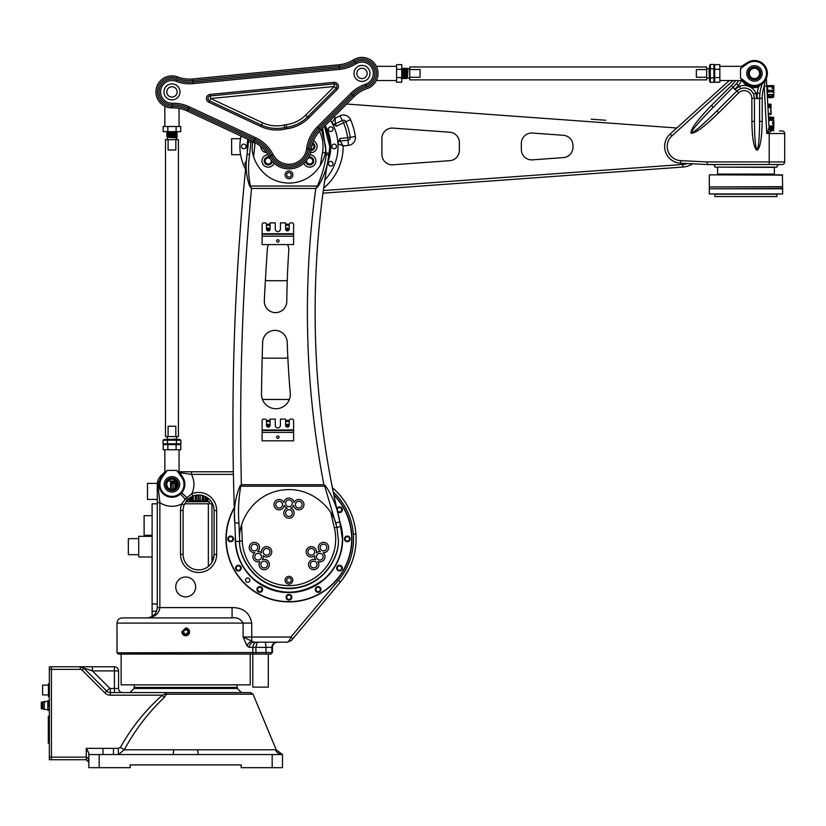 <?xml version="1.0" encoding="UTF-8"?>
<svg xmlns="http://www.w3.org/2000/svg" width="826" height="826" viewBox="0 0 826 826"><rect width="100%" height="100%" fill="white"/><g stroke="black" fill="none" stroke-linecap="round" stroke-linejoin="round"><path stroke-width="1.24" d="M185.685 692.591L250.66 692.591L253.045 694.181L166.542 694.181L166.129 692.591L241.45 692.591L237.32 688.461L134.039 688.461L129.909 692.591M237.32 688.461L237.32 687.428L134.039 687.428L134.039 688.461M88.857 754.551L172.748 754.551A7.744 1.022 90 0 0 173.687 749.791L275.419 749.791A7.744 7.682 90 0 0 282.502 754.551L282.502 767.674L241.192 767.674L241.192 764.886L130.167 764.886L130.167 767.674L88.857 767.674L88.857 753.395L86.276 748.356L113.472 748.356L113.472 754.551M172.748 754.551L282.502 754.551L276.235 749.843L253.045 694.181M49.353 757.143L51.418 757.143L51.418 759.724L51.418 669.349L51.418 757.143L86.276 757.143C87.835 757.463 88.692 759.187 88.857 762.305L86.276 759.724L49.353 759.724L49.353 666.768L51.418 666.768L51.418 669.349L51.418 666.768L92.378 666.768L92.378 670.898L109.631 688.151A1.032 1.032 0 0 0 110.364 688.461L114.422 688.461L114.422 670.898L92.378 670.898L84.066 668.131A4.13 3.738 -90 0 0 81.299 666.768L80.267 666.768A5.162 5.162 0 0 1 83.922 668.286L106.709 691.073A5.162 5.162 0 0 0 110.364 692.591L166.129 692.591L166.542 694.181L164.157 697.557C148.195 712.776 134.906 730.194 124.292 749.791L118.324 754.551L118.324 748.356L120.42 747.406L124.292 749.791L173.687 749.791M92.378 666.768L114.422 666.768A4.13 4.13 0 0 1 118.552 670.898L118.552 688.461L114.422 688.461L114.422 692.591M166.542 694.181A6.195 2.375 -176.5 0 1 164.921 694.181L162.361 695.172L164.921 694.181L166.129 692.591M83.922 668.286A5.162 5.162 0 0 0 80.267 666.768A5.162 5.162 0 0 1 83.922 668.286A5.162 5.162 0 0 0 80.267 666.768A5.162 5.162 0 0 1 83.922 668.286L80.267 666.768A5.162 5.162 0 0 1 83.922 668.286L82.094 670.103A2.581 2.581 0 0 0 80.267 669.349L49.353 669.349M198.622 754.551A7.744 1.022 90 0 1 197.672 749.791M87.288 749.946L88.857 753.395M102.982 748.356L102.982 754.551M120.42 747.406C131.52 727.53 145.5 710.123 162.361 695.172L164.157 697.557M122.682 692.591A4.13 4.13 0 0 1 118.552 688.461A4.13 4.13 0 0 0 122.682 692.591A4.13 4.13 0 0 1 118.552 688.461M186.026 629.618L185.344 629.618M187.161 630.135L184.208 630.135M121.143 654.068L250.237 654.068L250.237 684.847L121.133 684.847L121.133 654.068L118.562 654.068L117.013 652.519L117.003 623.083C117.313 619.944 119.027 618.22 122.165 617.92L232.085 617.92C237.031 617.208 240.696 618.922 243.092 623.083L117.003 623.083M42.126 708.801L42.126 702.193L41.3 702.193L41.3 708.801L42.126 708.801M44.191 709.111L42.9 709.111L42.9 701.883L44.191 701.883M44.191 709.317L44.511 701.367L44.191 709.317L47.805 709.627M49.353 710.401L49.353 700.593M48.249 710.401L47.805 707.954L47.805 710.401L48.92 710.401M48.92 705.497L48.249 705.497L47.805 707.954L47.805 700.593L48.92 700.593M48.249 705.497L48.249 700.593M48.424 685.105L42.591 685.105L42.591 694.914L48.424 694.914M49.353 696.772L48.424 696.772L49.353 696.256M49.353 683.763L48.424 683.763L48.424 696.256M48.424 683.763L49.353 683.247M49.353 743.193L48.321 743.193L48.321 716.338L49.353 716.338M175.742 586.935A9.943 9.943 0 0 0 185.685 596.878A9.943 9.943 0 0 0 195.628 586.935A9.943 9.943 0 0 0 185.685 576.992A9.943 9.943 0 0 0 175.742 586.935M185.685 635.731L189.557 631.859L185.685 627.987L181.813 631.859L185.685 635.731M181.813 631.859A3.872 3.872 0 0 0 185.685 635.731A3.872 3.872 0 0 0 189.557 631.859A3.872 3.872 0 0 0 185.685 627.987M184.817 629.763L183.413 631.859A2.272 2.272 0 0 0 185.685 634.131A2.272 2.272 0 0 0 187.956 631.859A2.272 2.272 0 0 0 185.685 629.588A2.272 2.272 0 0 0 183.413 631.859C184.921 634.791 186.439 634.791 187.956 631.859M250.237 654.068L251.331 654.068A1.549 1.518 -90 0 0 252.849 652.519L272.435 652.519L272.435 647.357L271.899 647.357L271.899 652.519A1.549 1.538 90 0 1 270.36 654.068L117.973 653.944M337.307 509.735A2.199 2.199 0 0 0 339.496 511.924A2.199 2.199 0 0 0 341.696 509.735A2.199 2.199 0 0 0 339.496 507.536A2.199 2.199 0 0 0 337.307 509.735M345.123 538.913A2.199 2.199 0 0 0 347.312 541.102A2.199 2.199 0 0 0 349.512 538.913A2.199 2.199 0 0 0 347.312 536.714A2.199 2.199 0 0 0 345.123 538.913M337.307 568.082A2.199 2.199 0 0 0 339.496 570.281A2.199 2.199 0 0 0 341.696 568.082A2.199 2.199 0 0 0 339.496 565.893A2.199 2.199 0 0 0 337.307 568.082M315.945 589.444A2.199 2.199 0 0 0 318.134 591.643A2.199 2.199 0 0 0 320.333 589.444A2.199 2.199 0 0 0 318.134 587.255A2.199 2.199 0 0 0 315.945 589.444M286.767 597.26A2.199 2.199 0 0 0 288.966 599.459A2.199 2.199 0 0 0 291.155 597.26A2.199 2.199 0 0 0 288.966 595.071A2.199 2.199 0 0 0 286.767 597.26M257.588 589.444A2.199 2.199 0 0 0 259.787 591.643A2.199 2.199 0 0 0 261.976 589.444A2.199 2.199 0 0 0 259.787 587.255A2.199 2.199 0 0 0 257.588 589.444M236.236 568.082A2.199 2.199 0 0 0 238.425 570.281A2.199 2.199 0 0 0 240.624 568.082A2.199 2.199 0 0 0 238.425 565.893A2.199 2.199 0 0 0 236.236 568.082M228.42 538.913A2.199 2.199 0 0 0 230.609 541.102A2.199 2.199 0 0 0 232.808 538.913A2.199 2.199 0 0 0 230.609 536.714A2.199 2.199 0 0 0 228.42 538.913M225.963 538.913A63.003 63.003 0 0 0 288.966 601.906A63.003 63.003 0 0 0 333.766 494.619A63.003 63.003 0 0 1 288.966 601.906A63.003 63.003 0 0 1 234.264 507.649A63.003 63.003 0 0 0 225.963 538.913M270.36 654.068L255.368 654.068M179.996 493.318L185.21 499.141L191.787 493.762L192.757 496.158L186.831 500.432A15.487 15.487 0 0 1 188.307 498.925L181.07 492.224M162.836 474.63L157.9 484.346L159.862 502.662L159.862 607.595C159.046 613.821 154.741 617.259 146.956 617.92C153.182 617.259 156.63 613.821 157.281 607.595L157.281 484.686L163.434 473.69A12.906 12.906 0 0 0 157.281 484.686L157.9 484.748M233.355 471.78L179.273 471.78L191.498 471.78L191.498 474.361L179.882 472.73M332.372 487.701A67.133 67.133 0 0 1 340.384 582.062L291.485 640.346A2.581 1.394 -140 0 1 289.503 640.346L290.897 637.022L292.879 638.684M186.944 629.97L185.241 629.629M166.8 484.346A5.162 5.162 0 0 0 171.963 489.519A5.162 5.162 0 0 0 177.125 484.346A5.162 5.162 0 0 1 171.963 489.519A5.162 5.162 0 0 1 166.8 484.346A5.162 5.162 0 0 1 171.963 479.183A5.162 5.162 0 0 1 177.125 484.346A5.162 5.162 0 0 0 171.963 479.183A5.162 5.162 0 0 0 166.8 484.346M157.281 503.798L152.118 503.798L152.118 611.209L156.63 611.209L152.118 611.209L152.118 615.339A2.581 2.581 0 0 1 151.685 616.774A2.581 2.581 0 0 0 152.118 615.339L153.781 615.339M297.98 632.602L340.384 582.062L338.412 580.399A64.552 64.552 0 0 0 333.219 491.914M287.613 642.184A5.162 5.162 0 0 1 287.531 642.184L254.057 642.184A5.162 4.78 -90 0 0 249.276 647.357L247.098 645.973L243.092 637.022L243.092 623.083L251.724 623.083L251.724 637.022L290.897 637.022L338.412 580.399M233.407 474.361L191.498 474.361A21.951 21.951 0 0 1 191.787 493.762A18.069 18.069 0 0 1 216.67 510.509L214.089 510.509A15.487 15.487 0 0 0 192.757 496.158A15.487 15.487 0 0 1 214.089 510.509L214.089 554.401L212.664 560.875M184.136 504.934A15.487 15.487 0 0 0 183.104 510.509L183.104 554.401A15.487 15.487 0 0 0 198.591 569.899A15.487 15.487 0 0 0 214.089 554.401L216.67 554.401A18.069 18.069 0 0 1 198.591 572.48A18.069 18.069 0 0 1 180.522 554.401L180.522 510.509A18.069 18.069 0 0 1 181.73 504.005L185.21 499.141L186.831 500.432L184.136 504.934L181.73 504.005A21.951 21.951 0 0 1 159.862 502.662L157.281 502.662M157.281 607.595L232.085 607.595L232.085 617.92M277.03 642.184A5.162 5.132 90 0 0 271.899 647.357L252.849 647.357L252.849 652.519L117.044 652.819M291.423 640.408A5.162 5.162 0 0 0 291.485 640.346L287.531 642.184L289.503 640.346M254.057 642.184L243.092 637.022L251.724 637.022L251.724 641.492A5.162 4.099 -40.9 0 0 247.098 645.973M256.091 654.068L255.812 647.357L257.33 642.184C254.718 642.38 253.221 644.104 252.849 647.357L249.276 647.357M268.305 687.118L252.818 687.118L268.305 687.118L268.305 654.068M157.343 483.396L147.472 483.396L147.472 499.41L157.281 499.41M138.696 538.655L128.36 538.655L128.36 554.659L138.696 554.659M176.083 487.464L176.083 483.654L176.991 481.331M171.261 489.467L171.261 483.654L172.933 481.073L175.979 481.073L176 487.557M209.443 503.798L209.443 501.733L185.829 501.733M167.967 481.073L173.088 481.073L171.261 483.654M173.367 489.322L173.006 483.654L174.575 481.073L172.933 481.073M170.579 489.333L170.579 481.073M186.046 501.733L186.913 500.329M190.847 501.733L191.859 500.959L191.859 496.56M195.359 501.723L196.381 500.959L196.381 495.177M200.109 501.031L200.171 495.094M174.988 488.538L174.73 481.073L176 481.331M176.496 481.888L176.083 483.654L176.423 481.764M173.46 481.837L173.099 482.797M208.358 566.429L208.358 503.798L184.632 503.798M208.358 503.798L211.972 503.798L211.972 562.207M212.55 503.798L211.972 503.798M152.118 536.332L138.696 536.332L138.696 556.982L152.118 556.982M152.118 603.971L157.281 603.971M152.118 515.672L144.116 515.672L144.116 535.3L152.118 535.3M339.62 521.887A53.442 53.442 0 0 1 253.892 579.243A53.442 53.442 0 0 1 235.575 541.329L234.801 522.837A2581.962 2581.962 0 0 1 247.057 154.545L248.74 139.656A40.794 40.794 0 0 0 248.409 141.989L250.98 141.865L249.628 154.41C247.996 165.076 248.254 175.618 250.412 186.046L317.36 186.046C321.861 175.979 324.835 165.427 326.291 154.41L328.831 155.257A903.685 903.685 0 0 0 339.796 521.722L342.408 538.913C342.078 555 335.955 568.443 324.029 579.243C300.685 596.444 277.309 596.444 253.892 579.243C242.627 569.093 236.525 556.456 235.575 541.329L239.695 541.536C238.456 556.166 254.553 588.938 290.174 588.608C325.785 587.183 340.24 553.657 338.278 539.11L336.967 527.597L324.732 486.204L240.789 486.204C238.611 498.388 237.991 510.685 238.931 523.075L234.801 522.837C233.417 509.859 235.183 497.52 240.087 485.822L240.789 486.204L241.378 484.717L240.087 485.822M339.692 521.268A53.7 53.7 0 0 1 288.966 592.614A53.7 53.7 0 0 1 235.338 536.022M318.134 592.283A2.839 2.839 0 0 1 315.295 589.444A2.839 2.839 0 0 1 318.134 586.605A2.839 2.839 0 0 1 320.984 589.444A2.839 2.839 0 0 1 318.134 592.283M347.312 541.753A2.839 2.839 0 0 1 344.473 538.913A2.839 2.839 0 0 1 347.312 536.074A2.839 2.839 0 0 1 350.152 538.913A2.839 2.839 0 0 1 347.312 541.753M230.609 541.753A2.839 2.839 0 0 1 227.769 538.913A2.839 2.839 0 0 1 230.609 536.074A2.839 2.839 0 0 1 233.448 538.913A2.839 2.839 0 0 1 230.609 541.753M259.787 592.283A2.839 2.839 0 0 1 256.948 589.444A2.839 2.839 0 0 1 259.787 586.605A2.839 2.839 0 0 1 262.627 589.444A2.839 2.839 0 0 1 259.787 592.283M288.966 600.099A2.839 2.839 0 0 1 286.126 597.26A2.839 2.839 0 0 1 288.966 594.421A2.839 2.839 0 0 1 291.805 597.26A2.839 2.839 0 0 1 288.966 600.099M238.425 570.931A2.839 2.839 0 0 1 235.586 568.082A2.839 2.839 0 0 1 238.425 565.242A2.839 2.839 0 0 1 241.264 568.082A2.839 2.839 0 0 1 238.425 570.931M336.812 508.806A2.839 2.839 0 0 1 342.336 509.735A2.839 2.839 0 0 1 337.473 511.728M339.496 570.931A2.839 2.839 0 0 1 336.657 568.082A2.839 2.839 0 0 1 339.496 565.242A2.839 2.839 0 0 1 342.336 568.082A2.839 2.839 0 0 1 339.496 570.931M247.697 582.33A2.158 2.158 0 0 1 245.539 580.172A2.158 2.158 0 0 1 247.697 578.004A2.158 2.158 0 0 1 249.865 580.172A2.158 2.158 0 0 1 247.697 582.33M234.285 508.145A62.745 62.745 0 0 0 288.966 601.648A62.745 62.745 0 0 0 333.869 495.094M285.094 174.854A3.872 3.872 0 0 0 288.966 178.726A3.872 3.872 0 0 0 292.838 174.854A3.872 3.872 0 0 0 288.966 170.982A3.872 3.872 0 0 0 285.094 174.854M285.094 580.224A3.872 3.872 0 0 0 288.966 584.096A3.872 3.872 0 0 0 292.838 580.224A3.872 3.872 0 0 0 288.966 576.352A3.872 3.872 0 0 0 285.094 580.224M261.501 394.322A14.403 14.403 0 0 0 275.905 408.725A14.403 14.403 0 0 0 290.256 393.062A932.089 932.089 0 0 1 287.221 342.284A12.297 12.297 0 0 0 274.934 330.39A12.297 12.297 0 0 0 262.647 342.284A2553.569 2553.569 0 0 0 261.501 394.147A14.403 14.403 0 0 0 261.501 394.322M268.915 244.589A10.325 10.325 0 0 0 268.636 244.61A10.728 10.728 0 0 0 267.356 248.998A2553.569 2553.569 0 0 0 264.31 300.829A11.244 11.244 0 0 0 275.213 312.61A11.244 11.244 0 0 0 286.787 301.5A932.089 932.089 0 0 1 288.77 250.443A10.728 10.728 0 0 0 287.479 244.589M261.439 551.82A5.162 5.162 0 0 0 261.543 552.873A5.162 5.162 0 0 0 257.588 551.592A5.162 5.162 0 0 0 254.387 542.362A5.162 5.162 0 0 0 249.225 547.535A5.162 5.162 0 0 0 254.914 552.666A5.162 5.162 0 0 0 260.025 561.525A5.162 5.162 0 0 0 264.206 569.703A5.162 5.162 0 0 0 269.379 564.54A5.162 5.162 0 0 0 262.296 559.749A5.162 5.162 0 0 0 263.164 555.671A5.162 5.162 0 0 0 271.764 551.82A5.162 5.162 0 0 0 266.602 546.657A5.162 5.162 0 0 0 261.439 551.82M306.157 551.82A5.162 5.162 0 0 0 314.768 555.671A5.162 5.162 0 0 0 315.635 559.749A5.162 5.162 0 0 0 308.552 564.54A5.162 5.162 0 0 0 313.715 569.703A5.162 5.162 0 0 0 317.907 561.525A5.162 5.162 0 0 0 323.018 552.666A5.162 5.162 0 0 0 328.696 547.535A5.162 5.162 0 0 0 323.534 542.362A5.162 5.162 0 0 0 320.343 551.592A5.162 5.162 0 0 0 316.379 552.873A5.162 5.162 0 0 0 311.319 546.657A5.162 5.162 0 0 0 306.157 551.82M283.803 513.091A5.162 5.162 0 0 0 288.966 518.253A5.162 5.162 0 0 0 290.576 508.186A5.162 5.162 0 0 0 293.674 505.398A5.162 5.162 0 0 0 299.157 509.807A5.162 5.162 0 0 0 299.869 499.606A5.162 5.162 0 0 0 294.077 502.538A5.162 5.162 0 0 0 283.855 502.538A5.162 5.162 0 0 0 275.595 500.907A5.162 5.162 0 0 0 276.762 509.239A5.162 5.162 0 0 0 284.247 505.398A5.162 5.162 0 0 0 287.345 508.186A5.162 5.162 0 0 0 283.803 513.091M267.892 154.772A6.195 6.195 0 0 0 267.087 167.059A6.195 6.195 0 0 0 274.005 163.218M303.916 163.218A6.195 6.195 0 0 0 315.883 160.967A6.195 6.195 0 0 0 309.833 154.772M260.82 146.522A6.195 6.195 0 0 0 266.478 152.624M310.555 152.634A6.195 6.195 0 0 0 313.498 140.823M267.221 229.07A1.084 1.084 0 0 0 268.305 230.155A1.084 1.084 0 0 0 269.39 229.07A1.084 1.084 0 0 0 268.305 227.986A1.084 1.084 0 0 0 267.221 229.07M267.738 229.07A0.568 0.568 0 0 0 268.305 229.638A0.568 0.568 0 0 0 268.873 229.07A0.568 0.568 0 0 0 268.305 228.503A0.568 0.568 0 0 0 267.738 229.07M286.333 229.07A1.084 1.084 0 0 0 287.417 230.155A1.084 1.084 0 0 0 288.501 229.07A1.084 1.084 0 0 0 287.417 227.986A1.084 1.084 0 0 0 286.333 229.07M286.849 229.07A0.568 0.568 0 0 0 287.417 229.638A0.568 0.568 0 0 0 287.985 229.07A0.568 0.568 0 0 0 287.417 228.503A0.568 0.568 0 0 0 286.849 229.07M267.221 425.307A1.084 1.084 0 0 0 268.305 426.392A1.084 1.084 0 0 0 269.39 425.307A1.084 1.084 0 0 0 268.305 424.223A1.084 1.084 0 0 0 267.221 425.307M267.738 425.307A0.568 0.568 0 0 0 268.305 425.875A0.568 0.568 0 0 0 268.873 425.307A0.568 0.568 0 0 0 268.305 424.74A0.568 0.568 0 0 0 267.738 425.307M286.333 425.307A1.084 1.084 0 0 0 287.417 426.392A1.084 1.084 0 0 0 288.501 425.307A1.084 1.084 0 0 0 287.417 424.223A1.084 1.084 0 0 0 286.333 425.307M286.849 425.307A0.568 0.568 0 0 0 287.417 425.875A0.568 0.568 0 0 0 287.985 425.307A0.568 0.568 0 0 0 287.417 424.74A0.568 0.568 0 0 0 286.849 425.307M289.224 421.88A3.872 3.872 0 0 0 285.61 421.88M270.112 421.88A3.872 3.872 0 0 0 266.499 421.88M289.224 225.653A3.872 3.872 0 0 0 285.61 225.653M270.112 225.653A3.872 3.872 0 0 0 266.499 225.653M328.81 155.195A40.794 40.794 0 0 0 324.442 126.306L329.76 146.45L328.831 155.257C327.519 166.563 323.906 176.991 317.989 186.531L317.36 186.046L315.8 188.462L317.989 186.531M321.397 129.352L325.63 146.45C327.096 157.177 316.1 182.618 288.966 183.114C261.821 182.618 250.825 157.177 252.302 146.45L252.632 141.473M338.278 539.11C340.198 553.554 325.279 587.637 288.863 588.226C252.446 587.492 237.671 553.348 239.643 538.913C238.218 523.86 251.341 494.702 281.614 490.148C311.887 485.585 333.023 509.58 336.089 524.376M285.61 513.091A3.356 3.356 0 0 0 288.966 516.446A3.356 3.356 0 0 0 292.321 513.091A3.356 3.356 0 0 0 288.966 509.735A3.356 3.356 0 0 0 285.61 513.091M285.61 503.282A3.356 3.356 0 0 0 288.966 506.637A3.356 3.356 0 0 0 292.321 503.282A3.356 3.356 0 0 0 288.966 499.926A3.356 3.356 0 0 0 285.61 503.282M275.781 504.655A3.356 3.356 0 0 0 279.136 508.011A3.356 3.356 0 0 0 282.502 504.655A3.356 3.356 0 0 0 279.136 501.299A3.356 3.356 0 0 0 275.781 504.655M295.429 504.655A3.356 3.356 0 0 0 298.785 508.011A3.356 3.356 0 0 0 302.14 504.655A3.356 3.356 0 0 0 298.785 501.299A3.356 3.356 0 0 0 295.429 504.655M263.246 551.82A3.356 3.356 0 0 0 266.602 555.175A3.356 3.356 0 0 0 269.957 551.82A3.356 3.356 0 0 0 266.602 548.464A3.356 3.356 0 0 0 263.246 551.82M254.749 556.724A3.356 3.356 0 0 0 258.104 560.08A3.356 3.356 0 0 0 261.46 556.724A3.356 3.356 0 0 0 258.104 553.368A3.356 3.356 0 0 0 254.749 556.724M260.851 564.54A3.356 3.356 0 0 0 264.206 567.896A3.356 3.356 0 0 0 267.572 564.54A3.356 3.356 0 0 0 264.206 561.184A3.356 3.356 0 0 0 260.851 564.54M251.032 547.535A3.356 3.356 0 0 0 254.387 550.89A3.356 3.356 0 0 0 257.743 547.535A3.356 3.356 0 0 0 254.387 544.169A3.356 3.356 0 0 0 251.032 547.535M307.964 551.82A3.356 3.356 0 0 0 311.319 555.175A3.356 3.356 0 0 0 314.675 551.82A3.356 3.356 0 0 0 311.319 548.464A3.356 3.356 0 0 0 307.964 551.82M316.461 556.724A3.356 3.356 0 0 0 319.817 560.08A3.356 3.356 0 0 0 323.173 556.724A3.356 3.356 0 0 0 319.817 553.368A3.356 3.356 0 0 0 316.461 556.724M320.178 547.535A3.356 3.356 0 0 0 323.534 550.89A3.356 3.356 0 0 0 326.889 547.535A3.356 3.356 0 0 0 323.534 544.169A3.356 3.356 0 0 0 320.178 547.535M310.359 564.54A3.356 3.356 0 0 0 313.715 567.896A3.356 3.356 0 0 0 317.07 564.54A3.356 3.356 0 0 0 313.715 561.184A3.356 3.356 0 0 0 310.359 564.54M269.173 157.074A4.006 4.006 0 0 0 264.237 160.967A4.006 4.006 0 0 0 268.006 164.963A4.006 4.006 0 0 0 272.208 161.421M305.713 161.421A4.006 4.006 0 0 0 309.915 164.963A4.006 4.006 0 0 0 313.694 160.967A4.006 4.006 0 0 0 308.759 157.074M311.072 150.446A4.006 4.006 0 0 0 312.724 142.877M291.237 174.854A2.272 2.272 0 0 1 288.966 177.125A2.272 2.272 0 0 1 286.694 174.854A2.272 2.272 0 0 1 288.966 172.582A2.272 2.272 0 0 1 291.237 174.854M291.237 580.224A2.272 2.272 0 0 1 288.966 582.495A2.272 2.272 0 0 1 286.694 580.224A2.272 2.272 0 0 1 288.966 577.952A2.272 2.272 0 0 1 291.237 580.224M334.726 499.183L334.592 498.563M334.427 497.789L334.313 497.242M234.357 510.365L234.501 514.835M244.888 176.124L244.651 178.592M323.895 484.717L325.423 485.678L324.732 486.204L323.895 484.717A911.439 911.439 0 0 1 315.8 188.462L251.507 188.462L249.782 186.387L250.412 186.046L251.507 188.462A2574.219 2574.219 0 0 0 241.378 484.717L323.895 484.717M328.831 155.257A903.685 903.685 0 0 0 339.796 521.722C337.555 508.548 332.764 496.529 325.423 485.678M234.801 522.837A2581.962 2581.962 0 0 1 247.057 154.545C245.198 165.53 246.096 176.144 249.782 186.387M247.057 154.545L249.628 154.41M339.796 521.722L335.779 523.075M289.358 399.485A10.325 10.325 0 0 0 289.276 399.485L263.948 399.485A10.325 10.325 0 0 0 262.503 399.588M287.531 244.692A10.325 10.325 0 0 0 286.519 244.589M265.394 280.22A10.325 10.325 0 0 0 268.553 280.716L285.073 280.716A10.325 10.325 0 0 0 287.262 280.479M262.193 357.772A10.325 10.325 0 0 0 265.053 358.174L284.836 358.174A10.325 10.325 0 0 0 287.851 357.72M241.605 525.15A2575.251 2575.251 0 0 0 242.276 541.03A46.731 46.731 0 0 0 295.594 585.169A46.731 46.731 0 0 0 334.365 527.835L336.874 527.215A907.815 907.815 0 0 0 336.874 527.215A49.312 49.312 0 0 1 336.967 527.597L340.89 526.245M279.085 240.965A1.218 1.218 0 0 1 277.856 242.194A1.218 1.218 0 0 1 276.638 240.965A1.218 1.218 0 0 1 277.856 239.746A1.218 1.218 0 0 1 279.085 240.965M262.11 234.254L293.612 234.254L293.612 224.424A1.549 1.549 0 0 0 292.063 222.875L290.773 222.875A1.549 1.549 0 0 0 289.224 224.424L289.224 229.07A1.807 1.807 0 0 1 287.417 230.877A1.807 1.807 0 0 1 285.61 229.07L285.61 222.875L280.437 222.875L280.437 229.07A2.581 2.581 0 0 1 277.856 231.652A2.581 2.581 0 0 1 275.275 229.07L275.275 222.875L270.112 222.875L270.112 229.07A1.807 1.807 0 0 1 268.305 230.877A1.807 1.807 0 0 1 266.499 229.07L266.499 224.424A1.549 1.549 0 0 0 264.95 222.875L263.659 222.875A1.549 1.549 0 0 0 262.11 224.424L262.11 244.589L293.612 244.589L293.612 234.254M279.085 437.202A1.218 1.218 0 0 1 277.856 438.42A1.218 1.218 0 0 1 276.638 437.202A1.218 1.218 0 0 1 277.856 435.973A1.218 1.218 0 0 1 279.085 437.202M262.11 430.491L293.612 430.491L293.612 420.651A1.549 1.549 0 0 0 292.063 419.102L290.773 419.102A1.549 1.549 0 0 0 289.224 420.651L289.224 425.307A1.807 1.807 0 0 1 287.417 427.114A1.807 1.807 0 0 1 285.61 425.307L285.61 419.102L280.437 419.102L280.437 425.307A2.581 2.581 0 0 1 277.856 427.889A2.581 2.581 0 0 1 275.275 425.307L275.275 419.102L270.112 419.102L270.112 425.307A1.807 1.807 0 0 1 268.305 427.114A1.807 1.807 0 0 1 266.499 425.307L266.499 420.651A1.549 1.549 0 0 0 264.95 419.102L263.659 419.102A1.549 1.549 0 0 0 262.11 420.651L262.11 440.816L293.612 440.816L293.612 430.491M245.549 169.309A49.054 49.054 0 0 1 241.016 136.063M330.462 120.286A49.054 49.054 0 0 1 324.845 179.913M247.655 146.45A41.31 41.31 0 0 1 248.254 139.429A41.31 41.31 0 0 0 247.707 148.515A41.31 41.31 0 0 1 247.655 146.45M333.033 163.744A2.323 2.323 0 0 1 330.71 166.067A2.323 2.323 0 0 1 328.387 163.744A2.323 2.323 0 0 1 330.71 161.421A2.323 2.323 0 0 1 333.033 163.744M336.471 146.45A2.323 2.323 0 0 1 334.148 148.773A2.323 2.323 0 0 1 331.825 146.45A2.323 2.323 0 0 1 334.148 144.127A2.323 2.323 0 0 1 336.471 146.45M333.033 129.155A2.323 2.323 0 0 1 330.71 131.479A2.323 2.323 0 0 1 328.387 129.155A2.323 2.323 0 0 1 330.71 126.832A2.323 2.323 0 0 1 333.033 129.155M246.107 146.45A2.323 2.323 0 0 1 243.773 148.773A2.323 2.323 0 0 1 241.45 146.45A2.323 2.323 0 0 1 243.773 144.127A2.323 2.323 0 0 1 246.107 146.45M245.921 165.665A2.323 2.323 0 0 1 246.334 161.597M324.814 125.934A41.31 41.31 0 0 1 328.036 159.872A41.31 41.31 0 0 0 324.814 125.934A41.31 41.31 0 0 1 330.276 146.45M312.424 143.796A3.056 3.056 0 0 1 311.216 149.496M307.953 158.447A3.056 3.056 0 0 1 312.744 160.967A3.056 3.056 0 0 1 309.688 164.023A3.056 3.056 0 0 1 306.735 160.192M271.196 160.192A3.056 3.056 0 0 1 268.233 164.023A3.056 3.056 0 0 1 266.819 158.262A3.056 3.056 0 0 1 269.978 158.447M335.315 123.838A2.581 2.581 0 0 1 331.928 122.764L335.211 118.149L335.315 123.838L342.284 120.441A2.581 2.581 0 0 1 343.42 120.183A2.581 2.581 0 0 0 342.284 120.441L343.42 122.764L345.784 121.732A61.971 61.971 0 0 1 350.255 137.302A61.971 61.971 0 0 0 345.784 121.732A2.581 2.581 0 0 0 343.42 120.183A2.581 2.581 0 0 1 345.784 121.732A61.971 61.971 0 0 1 350.255 137.302A61.971 61.971 0 0 0 345.784 121.732L350.523 119.677A67.133 67.133 0 0 1 355.356 136.538A7.744 7.744 0 0 1 348.51 145.386L343.182 145.944L340.25 141.06L339.982 138.489L347.694 137.684A59.389 59.389 0 0 0 343.42 122.764L336.45 126.161L335.315 123.838M336.45 126.161L332.238 123.342M323.668 188.111A54.217 54.217 0 0 0 343.182 145.944L337.948 143.765A2.581 2.581 0 0 1 340.25 141.06L347.963 140.244L340.25 141.06M337.906 143.115L339.982 138.489M563.394 135.299A10.325 10.325 0 0 1 572.976 145.603A10.325 10.325 0 0 0 563.394 135.299L532.419 133.048A10.325 10.325 0 0 0 521.34 143.352L521.34 149.547A10.325 10.325 0 0 0 532.419 159.852L563.394 157.601A10.325 10.325 0 0 0 572.976 147.307L572.976 145.603M449.788 132.232A10.325 10.325 0 0 1 459.37 142.537A10.325 10.325 0 0 0 449.788 132.232L392.99 128.113A10.325 10.325 0 0 0 381.911 138.417L381.911 154.493A10.325 10.325 0 0 0 392.99 164.787L449.788 160.667A10.325 10.325 0 0 0 459.37 150.373L459.37 142.537M591.199 119.192L605.768 120.255M707.201 164.519L692.622 163.806A20.66 20.66 0 0 1 682.916 167.048L322.976 193.17M392.99 164.787A10.325 10.325 0 0 1 381.911 154.493M459.37 150.373A10.325 10.325 0 0 1 449.788 160.667M572.976 147.307A10.325 10.325 0 0 1 563.394 157.601M532.419 159.852A10.325 10.325 0 0 1 521.34 149.547M348.51 145.386L347.963 140.244A2.581 2.581 0 0 0 350.255 137.302L347.694 137.684L347.963 140.244A2.581 2.581 0 0 0 350.255 137.302A2.581 2.581 0 0 1 350.276 137.684A2.581 2.581 0 0 0 350.255 137.302L355.356 136.538M240.531 138.665L231.61 138.706L231.683 154.71L240.603 154.668M705.094 164.415L680.593 163.218A16.778 16.778 0 0 1 670.165 134.008A16.778 16.778 0 0 0 680.593 163.218L691.341 163.744M779.538 164.529A2.581 2.581 0 0 0 776.956 167.11L714.986 167.11A2.581 2.581 0 0 0 712.404 164.529M759.61 98.129A38.729 38.729 0 0 1 759.61 98.087L759.61 121.36L759.61 98.356L754.448 98.356L753.508 94.04A10.325 10.325 0 0 0 740.509 88.681L736.823 91.056L716.875 110.994L736.823 91.056A10.325 10.325 0 0 1 736.937 90.932M754.448 68.259A5.162 5.162 0 0 1 759.61 73.421A5.162 5.162 0 0 1 754.448 78.584A5.162 5.162 0 0 1 749.285 73.421A5.162 5.162 0 0 1 754.448 68.259A5.162 5.162 0 0 1 759.61 73.421A5.162 5.162 0 0 1 754.448 78.584A5.162 5.162 0 0 1 749.285 73.421A5.162 5.162 0 0 1 754.448 68.259A5.162 5.162 0 0 1 759.61 73.421A5.162 5.162 0 0 1 754.448 78.584M750.607 85.749L750.225 86.978A12.906 12.906 0 0 1 755.955 93.193L757.318 93.193A41.31 41.31 0 0 1 758.536 87.019A14.197 14.197 0 0 1 750.225 86.978L747.85 85.997A14.197 14.197 0 0 1 742.543 81.154M779.538 130.962L782.119 130.962A2.581 2.581 0 0 1 784.7 133.544L784.7 161.948A2.581 2.581 0 0 1 782.119 164.529L707.242 164.529L709.823 164.529L707.242 164.529L707.304 161.948L769.212 161.948L769.212 133.544L766.765 133.544L769.078 128.526L766.776 86.09L769.078 128.526A2.581 2.581 -3.1 0 0 771.629 130.962L766.765 133.544L764.195 86.234L765.072 80.752M766.352 78.408L766.776 86.09L764.195 86.234A36.148 36.148 0 0 0 762.192 98.263A18.069 18.069 0 0 1 762.192 98.356L762.192 121.36C761.871 138.768 760.147 148.391 757.029 150.229C753.921 148.391 752.197 138.768 751.866 121.36L751.866 98.356A7.744 7.744 0 0 0 738.64 92.873L718.703 112.821C703.989 127.07 694.769 133.864 691.042 133.182C690.36 129.455 697.154 120.235 711.403 105.522L731.34 85.574A18.069 18.069 0 0 1 731.402 85.512A36.148 36.148 0 0 0 735.605 80.525M714.986 167.11L774.375 167.368L774.375 174.079L717.567 174.079L717.567 167.368M766.032 79.131A2.581 1.146 176.9 0 0 766.363 78.532L766.229 75.961M733.127 80.525L671.899 135.918L670.165 134.008L729.286 80.525M762.192 98.263L759.61 98.284A15.487 15.487 0 0 0 759.61 98.284L757.029 98.759L757.318 93.193M711.403 105.522L713.22 107.349L736.524 83.622A38.729 38.729 0 0 0 738.712 80.525A38.729 38.729 0 0 1 736.524 83.622L738.403 85.336L734.758 89.456L731.402 85.512M754.448 98.191A10.325 10.325 0 0 1 754.448 98.356L751.866 98.356M751.866 121.36L754.448 121.36L754.448 98.356M731.34 85.574L733.168 87.401A15.487 15.487 0 0 0 733.168 87.401L738.64 92.873M741.676 80.607A41.31 41.31 0 0 1 738.444 85.367L739.404 86.338A12.906 12.906 0 0 1 747.85 85.997L748.449 84.851M759.91 93.276L759.61 98.087A38.729 38.729 0 0 1 763.307 81.588A38.729 38.729 0 0 0 759.91 93.276L757.38 93.193M755.955 93.193L753.508 94.04M734.717 89.507L739.404 86.338M718.703 112.821L716.875 110.994C702.441 125.191 693.923 132.501 691.31 132.903L691.042 133.182M713.22 107.349C699.023 121.773 691.723 130.291 691.31 132.903M762.192 121.36L759.61 121.36C759.445 138.489 758.588 147.957 757.029 149.764L757.029 150.229M754.448 121.36C754.613 138.489 755.48 147.957 757.029 149.764M739.497 86.472L740.509 88.681M762.728 82.166L758.536 87.019L757.917 84.954M782.119 130.962A2.581 2.581 0 0 1 784.7 133.544L769.212 133.544L769.212 132.253A2.581 1.002 43.4 0 1 767.922 131.024M782.119 164.529A2.581 2.581 0 0 0 784.7 161.948L769.212 161.948L769.212 164.529M771.649 130.962A2.581 2.581 0 0 1 769.078 128.515M714.986 194.213L776.956 194.213L776.956 196.536L714.986 196.536L714.727 193.955M709.307 188.793L782.635 188.793L782.635 193.955L709.307 193.955L709.307 188.793M782.635 186.676L709.586 186.934L782.635 186.676L782.377 174.854L744.804 174.854M709.565 186.934L782.377 186.934M709.565 188.793L782.635 188.534L782.635 187.192M774.375 174.079L717.567 174.854M774.375 167.368L717.846 167.11M772.62 122.155L772.62 124.168M767.055 91.356L767.664 91.356L767.664 85.512L766.745 85.512M773.807 130.962A3.201 1.353 180 0 0 770.658 129.847A3.201 1.353 180 0 0 769.584 129.93M770.606 97.53C767.912 97.169 767.901 96.807 770.575 96.446L770.606 96.446C773.291 96.807 773.301 97.169 770.627 97.53L768.686 96.776L772.527 96.818L768.707 96.797M772.424 97.416L773.797 96.807A3.201 0.826 180 0 0 773.807 96.735L773.807 92.646A3.201 0.826 180 0 0 770.606 91.82A3.201 0.826 180 0 0 767.406 92.646L767.406 96.735A3.201 0.826 180 0 0 767.416 96.807L768.789 97.416M770.606 94.412A3.201 0.826 -0 0 1 771.98 94.494L771.98 95.992L771.154 96.239L769.233 95.992L769.233 94.494A3.201 0.826 -0 0 1 770.606 94.412M773.776 96.89L773.807 96.735A3.201 0.826 180 0 0 773.797 96.673L772.424 96.053L772.424 94.556A3.201 0.826 -0 0 1 773.797 95.176L773.797 95.31M772.155 96.632A2.612 0.681 -0 0 1 770.606 96.766A2.612 0.681 -0 0 1 769.058 96.632M767.416 95.31L767.416 95.176A3.201 0.826 -0 0 1 768.789 94.556L768.789 96.053L767.416 96.673A3.201 0.826 180 0 0 767.406 96.735L767.426 96.89M772.424 94.556L773.797 95.176M769.233 94.494L771.98 94.494M767.416 95.176L768.789 94.556M769.233 97.489L771.98 97.489M770.049 96.239L768.376 96.487M768.376 97.489L770.049 97.736M771.154 97.736L772.837 97.489M772.929 87.68L772.929 87.69A0.516 0.516 0 0 1 772.723 87.742L772.723 85.925A0.516 0.516 0 0 1 772.929 85.976L773.239 86.513M767.664 85.615L773.601 85.615L772.103 85.615L772.103 88.434L773.601 88.434L773.601 90.323L767.664 90.323L767.664 86.658L772.103 86.658M769.357 91.882L768.025 91.459M773.859 86.658L773.601 85.615L773.198 87.401M769.357 91.356L767.664 91.356M773.353 91.593L773.859 88.991M773.859 85.873L773.859 90.323M773.859 89.125L773.859 88.609M773.91 88.32L772.103 87.917M773.466 92.285L773.663 91.345L771.856 91.882M773.745 91.335L771.856 91.665M773.91 87.391L773.859 88.175L773.91 87.391M773.91 88.609L773.91 89.26M773.859 121.515L773.91 122.62M773.859 121.339L773.415 129.052M773.859 123.363L773.91 124.22M773.91 123.363L773.859 124.22M768.438 116.755L773.859 117.529M773.601 123.91L772.62 124.22L772.62 122.103L773.859 121.845M768.934 125.955L773.601 125.955L773.859 124.478M768.996 126.987L773.859 126.729M768.634 120.369L773.601 120.369L773.601 119.336L768.583 119.336M769.78 117.292L768.645 117.271L768.645 118.304L773.601 118.304L773.601 117.271M768.645 119.336L768.645 118.304M769.78 128.887L772.372 128.887M773.859 125.955L773.394 126.987M768.283 129.052L769.78 129.052L769.78 126.987M773.601 126.987L773.601 129.052L772.929 129.372M771.907 129.083L771.907 129.961M769.409 129.641L769.409 129.052M773.446 124.024L773.755 123.291L773.446 124.024A0.516 0.516 0 0 1 773.239 124.065L773.239 122.258A0.516 0.516 0 0 1 773.446 122.3L773.446 123.291L773.755 122.795M772.103 85.821L772.103 87.845M768.232 104.21L768.232 105.243L770.813 105.243L770.813 104.21L767.757 104.21M768.314 114.535L771.071 114.277L770.813 104.21M767.808 105.243L768.232 107.566L770.813 107.566L770.813 113.503L768.263 113.503M770.813 106.533L768.232 106.533L771.071 106.791L770.813 105.501L768.232 105.501M771.071 105.501L771.071 106.791M770.813 114.535L770.813 113.503L771.071 114.277M771.071 113.503L771.071 111.18M771.071 105.243L771.071 104.468M172.882 135.908L166.8 136.269L177.125 137.075L167.492 135.867L172.882 135.495M166.8 136.269L177.125 136.92M172.882 133.327L166.8 133.688L177.125 134.493L166.811 135.154L177.125 135.784L167.492 134.576L172.882 134.204M169.299 135.35L177.125 135.619M169.299 134.06L176.423 134.896L177.125 134.328L176.413 133.915L174.616 134.122M166.8 133.688L177.125 134.328M173.553 131.654L177.125 131.912L166.8 132.563L174.616 132.831M169.299 132.769L177.125 133.038M167.513 131.654L176.423 132.315L177.125 131.747L167.513 131.974L176.423 132.315L171.034 132.687M177.125 135.784L176.423 136.507M174.616 136.001L167.182 136.352M172.882 134.617L166.8 134.979M167.513 132.976L174.616 133.42M171.034 133.564L167.182 133.771M176.609 139.656L176.599 137.89L167.317 137.261L177.125 137.075M167.317 139.656L167.513 137.137L176.558 137.88M165.499 139.656L168.091 139.656L168.091 149.981L175.835 149.981L175.835 139.656L178.416 139.656L178.416 436.582L175.835 436.582L175.835 426.257L168.091 426.257L168.091 436.582L165.499 436.582L165.499 139.656M166.8 439.329L168.318 439.164L166.8 439.329L167.513 439.752M167.317 436.582L167.317 439.164M174.823 439.164L176.351 439.05M176.609 436.582L176.609 438.978M175.835 436.582L168.091 436.582M175.835 139.656L168.091 139.656M169.093 137.075L172.51 137.075M176.423 439.081L173.677 439.164M171.612 439.422L176.413 439.102M172.882 132.914L167.492 133.285L175.112 133.771M167.513 135.557L176.423 136.187M175.112 136.352L171.034 136.558M169.299 136.641L176.423 137.477M172.304 131.654L167.513 131.974M172.882 136.796L167.513 137.137M176.578 79.843L175.959 79.616M167.833 126.492L167.833 131.654L176.093 131.654L176.093 126.492L163.176 126.492L163.176 131.654L167.833 131.654M176.093 126.492L180.739 126.492L180.739 131.654L176.093 131.654M166.8 91.892A5.162 5.162 0 0 0 171.963 97.055A5.162 5.162 0 0 0 177.125 91.892A5.162 5.162 0 0 0 171.963 86.73A5.162 5.162 0 0 0 166.8 91.892A5.162 5.162 0 0 0 171.963 97.055A5.162 5.162 0 0 0 177.125 91.892A5.162 5.162 0 0 0 171.963 86.73A5.162 5.162 0 0 0 166.8 91.892M171.963 476.623A7.733 7.733 0 0 1 179.686 484.346A7.733 7.733 0 0 1 171.963 492.079A7.733 7.733 0 0 1 164.229 484.346A7.733 7.733 0 0 1 171.963 476.623M184.869 484.346C184.105 492.193 179.8 496.498 171.963 497.262A12.906 12.906 0 0 0 182.866 477.438L181.823 477.438L176.836 470.407L167.089 470.407L162.092 477.438L161.06 477.438A12.906 12.906 0 0 0 171.963 497.262C164.116 496.498 159.81 492.193 159.046 484.346M177.332 471.44L179.056 471.44L182.866 477.438M176.836 470.407L167.089 470.407M179.634 474.392L181.823 477.438A12.049 12.049 0 0 1 171.963 496.395A12.049 12.049 0 0 1 162.092 477.438L162.144 477.366M164.859 449.757L164.859 471.44L166.594 471.44L164.302 474.372M176.093 449.757L176.093 444.584L180.739 444.584L180.739 449.757L167.833 449.757L167.833 444.584L176.093 444.584M167.833 449.757L163.176 449.757L163.176 444.584L167.833 444.584M171.963 478.048A6.298 6.298 0 0 1 178.261 484.346A6.298 6.298 0 0 1 171.963 490.654A6.298 6.298 0 0 1 165.665 484.346A6.298 6.298 0 0 1 171.963 478.048M179.51 439.422L164.405 439.422L163.011 440.227L180.904 440.227L179.51 439.422M179.51 444.584L180.904 443.789L163.011 443.789L163.011 440.227M164.405 444.584L163.011 443.789M180.904 443.789L180.904 440.227M176.434 443.789L176.434 440.227M166.387 444.285L167.492 443.789L167.492 440.227M406.01 72.502L406.371 78.584L407.177 68.259L405.969 77.892L405.597 72.502M406.371 78.584L407.011 68.259M403.429 72.502L403.79 78.584L404.595 68.259L405.256 78.573L405.886 68.259L404.678 77.892L404.306 72.502M405.452 76.085L405.721 68.259M404.162 76.085L404.998 68.961L404.43 68.259L404.017 68.971L404.224 70.757M403.79 78.584L404.43 68.259M401.756 71.831L402.014 68.259L402.675 78.573L402.933 70.757M402.871 76.085L403.14 68.259M401.756 77.871L402.417 68.961L401.849 68.259L402.076 77.871L402.417 68.961L402.778 74.35M405.886 68.259L406.609 68.961M406.093 70.757L406.454 78.191M404.719 72.502L405.081 78.584M403.078 77.871L403.511 70.757M403.666 74.35L403.873 78.191M409.758 68.775L407.992 68.785L407.363 78.067L407.972 68.826M409.758 78.067L407.363 78.067L407.177 68.259M409.758 79.874L409.758 77.293L420.083 77.293L420.083 69.549L409.758 69.549L409.758 66.968L706.684 66.968L706.684 69.549L696.359 69.549L696.359 77.293L706.684 77.293L706.684 79.874L409.758 79.874M709.431 78.584L709.266 77.066L709.431 78.584L709.844 77.871M706.684 78.067L709.266 78.067M709.266 70.551L709.266 77.066L709.08 68.775L706.684 68.775M706.684 69.549L706.684 77.293M409.758 69.549L409.758 77.293M407.177 76.291L407.177 72.874M709.524 68.971L709.266 71.707M709.524 73.762L709.152 69.033M403.707 68.961L403.222 76.57M405.659 77.871L406.289 68.961M406.454 70.272L406.65 74.35M406.743 76.085L407.579 68.961M401.756 73.08L402.076 77.871M406.888 72.502L407.239 77.871M357.988 61.145L355.128 62.487A12.906 12.906 0 0 1 374.199 69.219A12.906 12.906 0 0 1 366.083 85.667A12.906 12.906 0 0 0 374.199 69.219M396.594 77.551L401.756 77.551L401.756 69.291L396.594 69.291L396.594 82.197L401.756 82.197L401.756 77.551M396.594 69.291L396.594 64.645L401.756 64.645L401.756 69.291M361.995 78.584A5.162 5.162 0 0 1 356.832 73.421A5.162 5.162 0 0 1 361.995 68.259A5.162 5.162 0 0 0 356.832 73.421A5.162 5.162 0 0 0 361.995 78.584A5.162 5.162 0 0 0 366.878 71.738A5.162 5.162 0 0 0 360.312 68.537A5.162 5.162 0 0 0 357.111 75.104A5.162 5.162 0 0 0 363.677 78.305A5.162 5.162 0 0 0 366.878 71.738M746.725 73.421A7.733 7.733 0 0 1 754.448 65.698A7.733 7.733 0 0 1 762.181 73.421A7.733 7.733 0 0 1 754.448 81.154A7.733 7.733 0 0 1 746.725 73.421M754.448 60.515C762.295 61.279 766.59 65.584 767.364 73.421A12.906 12.906 0 0 0 747.54 62.518L747.54 63.561L740.509 68.548L740.509 78.294L747.54 83.281L747.54 84.324A12.906 12.906 0 0 0 767.364 73.421C766.59 81.268 762.295 85.563 754.448 86.327M741.542 68.052L741.542 66.317L747.54 62.518M740.509 68.548L740.509 78.294M744.505 65.739L747.54 63.561A12.049 12.049 0 0 1 766.497 73.421A12.049 12.049 0 0 1 747.54 83.281L741.542 78.79L741.542 80.525L747.54 84.324M719.849 69.291L714.686 69.291L714.686 64.645L719.849 64.645L719.849 77.551L714.686 77.551L714.686 69.291M719.849 77.551L719.849 82.197L714.686 82.197L714.686 77.551M748.149 73.421A6.298 6.298 0 0 1 754.448 67.123A6.298 6.298 0 0 1 760.746 73.421A6.298 6.298 0 0 1 754.448 79.719A6.298 6.298 0 0 1 748.149 73.421M709.524 65.873L709.524 80.979L710.329 82.363L710.329 64.48L709.524 65.873M714.686 65.873L713.881 64.48L713.881 82.363L710.329 82.363M714.686 80.979L713.881 82.363M710.153 68.63L713.881 68.95M713.881 64.48L710.329 64.48M714.387 78.997L713.881 77.892L710.329 77.892M167.079 93.575A5.162 5.162 0 0 0 173.646 96.776A5.162 5.162 0 0 0 176.847 90.21A5.162 5.162 0 0 0 170.28 87.009A5.162 5.162 0 0 0 167.079 93.575M164.395 94.505A8.002 8.002 0 0 0 174.565 99.461A8.002 8.002 0 0 0 179.531 89.28A8.002 8.002 0 0 0 169.351 84.324A8.002 8.002 0 0 0 164.395 94.505M354.426 76.033A8.002 8.002 0 0 0 364.596 80.989A8.002 8.002 0 0 0 369.563 70.809A8.002 8.002 0 0 0 359.382 65.853A8.002 8.002 0 0 0 354.426 76.033M333.921 82.373A4.13 4.13 0 0 1 337.245 89.404L308.614 118.035A37.697 37.697 0 0 1 286.715 128.773A17.811 17.811 0 0 0 285.032 129.073A37.697 37.697 0 0 1 260.779 126.471L208.854 102.259A4.13 4.13 0 0 1 210.196 94.401L333.921 82.373L334.065 83.922L210.351 95.94A2.581 2.581 0 0 0 208.152 99.357A2.581 2.581 0 0 1 210.351 95.94L334.065 83.922A2.581 2.581 0 0 1 336.76 85.646A2.581 2.581 0 0 0 334.065 83.922L334.324 86.493L305.692 115.113L334.324 86.493L210.599 98.511L262.523 122.733A33.567 33.567 0 0 0 284.123 125.046A21.951 21.951 0 0 1 286.188 124.685A33.567 33.567 0 0 0 305.692 115.113L307.52 116.941L336.141 88.31A2.581 2.581 0 0 0 336.76 85.646M377.131 68.207A16.004 16.004 0 0 1 367.064 88.609A16.004 16.004 0 0 0 377.131 68.207A16.004 16.004 0 0 0 353.487 59.854A16.004 16.004 0 0 1 377.131 68.207M353.487 59.854A33.05 33.05 0 0 1 339.135 64.748A33.05 33.05 0 0 0 353.487 59.854L354.313 61.165A34.599 34.599 0 0 1 339.29 66.287L192.871 80.525A34.599 34.599 0 0 1 177.136 78.387A14.455 14.455 0 0 0 157.704 89.445A14.455 14.455 0 0 0 172.345 106.347L172.386 107.896A16.004 16.004 0 0 1 156.826 97.107A16.004 16.004 0 0 0 172.386 107.896A33.05 33.05 0 0 1 187.234 110.983L253.582 141.917A33.05 33.05 0 0 1 268.997 156.734L270.37 156.031A20.918 20.918 0 0 0 309.709 149.093A34.599 34.599 0 0 1 319.569 128.99L353.074 95.486A34.599 34.599 0 0 1 366.568 87.133A14.455 14.455 0 0 0 375.665 68.713A14.455 14.455 0 0 0 354.313 61.165L355.139 62.487A36.148 36.148 0 0 1 339.434 67.835L193.016 82.063L339.434 67.835L193.016 82.063L339.434 67.835L339.589 69.374L193.17 83.602A37.697 37.697 0 0 1 176.031 81.289A11.357 11.357 0 0 0 160.76 89.972A11.357 11.357 0 0 0 172.262 103.25A37.697 37.697 0 0 1 189.195 106.771L255.544 137.705A37.697 37.697 0 0 1 273.127 154.607A17.811 17.811 0 0 0 306.632 148.701A37.697 37.697 0 0 1 317.38 126.801L350.885 93.297A37.697 37.697 0 0 1 365.588 84.2A11.357 11.357 0 0 0 372.733 69.725A11.357 11.357 0 0 0 355.954 63.798A37.697 37.697 0 0 1 339.589 69.374M189.195 106.771L188.545 108.175L254.883 139.109L188.545 108.175A36.148 36.148 0 0 0 172.304 104.799A12.906 12.906 0 0 1 162.99 82.61A12.906 12.906 0 0 1 176.578 79.833A12.906 12.906 0 0 0 159.759 96.095M210.351 95.94A2.581 2.581 0 0 0 209.505 100.855L261.439 125.067L209.505 100.855L210.599 98.511L210.196 94.401M286.188 124.685L286.519 127.245A19.37 19.37 0 0 0 284.691 127.565A19.37 19.37 0 0 1 286.519 127.245A36.148 36.148 0 0 0 307.52 116.941L308.614 118.035M365.588 84.2L366.083 85.667A36.148 36.148 0 0 0 351.979 94.391L318.475 127.896A36.148 36.148 0 0 0 308.17 148.897A19.37 19.37 0 0 1 271.744 155.319A36.148 36.148 0 0 0 254.883 139.109L255.544 137.705A37.697 37.697 0 0 1 268.058 147.131M176.031 81.289L176.578 79.833A36.148 36.148 0 0 0 193.016 82.063L193.17 83.602A37.697 37.697 0 0 1 183.682 83.323M276.049 130.002A37.697 37.697 0 0 1 260.779 126.471L261.439 125.067A36.148 36.148 0 0 0 284.691 127.565L285.032 129.073M306.632 148.701L308.17 148.897A36.148 36.148 0 0 1 318.475 127.896L317.38 126.801M350.885 93.297L354.168 96.58A33.05 33.05 0 0 1 367.064 88.609A33.05 33.05 0 0 0 354.168 96.58L320.664 130.085A33.05 33.05 0 0 0 311.247 149.289A22.467 22.467 0 0 1 268.997 156.734M339.135 64.748L192.716 78.976L339.135 64.748L339.434 67.835M156.826 97.107A16.004 16.004 0 0 1 177.693 76.942A33.05 33.05 0 0 0 192.716 78.976L193.016 82.063M337.245 89.404L334.324 86.493M162.361 695.172L110.364 695.172A7.744 7.744 0 0 1 104.881 692.9L106.709 691.073A5.162 5.162 0 0 0 110.364 692.591L110.364 688.461M99.192 754.551L99.192 767.674M272.177 754.551L272.177 767.674M86.276 759.724L86.276 748.356M113.472 748.356L118.324 748.356M104.881 692.9L82.094 670.103M110.364 695.172L110.364 692.591M80.267 669.349L80.267 666.768M118.552 670.898A4.13 4.13 0 0 0 114.422 666.768L114.422 670.898L118.552 670.898M106.709 691.073L109.631 688.151M266.137 654.068L265.869 647.357A5.162 0.898 90 0 0 264.981 642.184M216.67 510.509L216.67 554.401M232.085 607.595C243.092 607.564 249.638 612.727 251.724 623.083M354.416 534.071A1.549 0.774 176.4 0 1 355.965 534.742M183.104 510.509L180.522 510.509M183.104 554.401L180.522 554.401M171.632 482.178L171.312 483.654M173.367 483.654L174.988 481.331M186.913 500.959L187.265 499.936M190.063 497.572L190.063 501.506M189.825 500.959L189.825 497.737L189.825 500.959L190.599 501.733A0.774 0.764 -90 0 1 189.825 500.959L189.619 497.882M191.859 500.959L192.881 500.959L192.881 496.106M190.93 501.723L190.93 497.045M192.169 501.733A0.774 0.712 -90 0 0 192.881 500.959L195.287 500.959L195.266 495.383M196.381 500.959L198.003 500.959L198.003 495.032M195.359 501.289L195.359 495.352M197.393 501.733A0.774 0.619 -90 0 0 198.003 500.959L200.109 500.959L200.057 495.084M200.171 500.959L202.287 500.959L202.287 495.466M201.823 501.733L202.287 500.959L205.447 500.959L205.447 496.612M205.147 501.733L205.447 500.959L207.254 500.959L207.254 497.665M177.074 483.654L176.227 483.654L176.227 487.257M173.006 489.405L173.006 483.654L171.354 483.654L171.354 489.477M186.5 501.733A0.774 0.764 90 0 0 187.265 500.959L187.543 499.647M187.605 501.733L187.543 500.959L189.619 500.959L189.753 501.733M193.47 501.733L193.201 495.982M195.463 501.733L195.132 495.404M198.798 501.733L198.354 495.022M200.511 501.733L200.016 495.084M203.237 501.733A0.774 0.589 -90 0 1 202.649 500.959L202.649 495.559M203.96 495.972L203.919 500.959L203.919 495.961M206.479 501.733A0.774 0.702 90 0 1 205.777 500.959L205.777 496.777M206.593 497.242L206.572 500.959L206.572 497.231M207.171 501.702L207.543 497.861M208.297 501.733A0.774 0.764 -90 0 1 207.543 500.959L207.811 498.057L207.811 500.959A0.774 0.774 -90 0 0 208.586 501.733L207.811 500.959M195.266 500.959A0.774 0.712 90 0 0 195.979 501.733M207.305 501.733A0.774 0.733 90 0 1 206.572 500.959M203.919 500.959A0.774 0.64 -90 0 0 204.549 501.733M200.057 500.959A0.774 0.619 90 0 0 200.666 501.733M334.365 527.835A910.397 910.397 0 0 1 330.854 512.884M285.61 420.744A4.904 4.904 0 0 1 289.224 420.744M266.499 420.744A4.904 4.904 0 0 1 270.112 420.744M285.61 224.517A4.904 4.904 0 0 1 289.224 224.517M266.499 224.517A4.904 4.904 0 0 1 270.112 224.517M238.931 523.075L239.695 541.536M326.291 154.41L322.677 128.071M251.114 140.771L250.98 141.865M329.13 153.605L326.58 152.748M255.089 142.671A34.083 34.083 0 0 0 255.089 142.722A2575.251 2575.251 0 0 0 253.634 156.248M320.281 165.51A910.397 910.397 0 0 1 322.512 152.428A34.083 34.083 0 0 0 319.497 131.313M322.512 152.428L325.062 152.882M255.089 142.722L252.519 142.444M242.276 541.03L239.695 541.144M293.612 233.737L262.11 233.737M262.11 236.184L293.612 236.184M293.612 429.974L262.11 429.974M262.11 432.411L293.612 432.411M247.408 151.251A41.827 41.827 0 0 1 247.769 139.202M325.196 125.552A41.827 41.827 0 0 1 327.581 162.505M692.622 163.806A20.66 20.66 0 0 1 682.916 167.048L682.73 164.477A18.069 18.069 0 0 0 687.294 163.548M323.327 190.558L682.73 164.477M676.804 127.999L346.703 104.045M334.2 116.549A54.217 54.217 0 0 1 335.211 118.149L340.023 115.805A7.744 7.744 0 0 1 350.523 119.677M340.023 115.805L342.284 120.441M671.899 135.918A14.197 14.197 0 0 0 680.727 160.636L707.304 161.948M755.759 93.235L757.029 98.821M762.192 98.356L759.61 98.356M680.593 163.218L680.727 160.636M782.635 175.112L709.565 174.854M770.627 97.344L772.527 96.776M771.154 96.239L772.837 96.487M772.723 87.742L772.723 85.925M773.126 86.131L773.859 86.131M773.601 122.413L773.859 120.369M769.78 128.02L773.859 128.02M769.78 127.09L768.996 127.09M769.14 128.949L769.78 128.949M773.239 124.065L773.239 122.258M166.491 484.346A5.472 5.472 0 0 1 171.963 478.873A5.472 5.472 0 0 1 177.435 484.346A5.472 5.472 0 0 1 171.963 489.828A5.472 5.472 0 0 1 166.491 484.346M754.448 78.893A5.472 5.472 0 0 1 748.976 73.421A5.472 5.472 0 0 1 754.448 67.949A5.472 5.472 0 0 1 759.92 73.421A5.472 5.472 0 0 1 754.448 78.893M366.568 87.133L366.083 85.667M286.519 127.245L286.715 128.773M208.854 102.259L209.505 100.855M273.127 154.607L270.37 156.031A34.599 34.599 0 0 0 254.232 140.513L253.582 141.917M188.545 108.175L187.884 109.579A34.599 34.599 0 0 0 172.345 106.347L172.262 103.25M355.954 63.798L355.139 62.487M177.136 78.387L177.693 76.942M320.664 130.085L318.475 127.896M254.883 139.109L254.232 140.513L187.884 109.579L187.234 110.983M311.247 149.289L308.17 148.897M262.523 122.733L261.439 125.067M284.123 125.046L284.691 127.565M134.308 684.847L134.308 687.428M237.062 684.847L237.062 687.428M42.9 707.872L42.126 707.872M42.9 703.122L42.126 703.122M47.805 701.367L44.191 701.687M343.275 578.376L349.512 567.896M148.969 617.724L146.956 617.92L148.969 617.724M272.435 652.519L270.887 654.068M272.435 647.357C272.745 644.218 274.469 642.494 277.598 642.184M252.818 654.068L252.818 687.118M196.061 501.733L195.287 500.959L195.287 495.373M200.883 501.733L200.109 500.959L200.109 495.094M206.593 500.959L207.367 501.733M203.96 500.959L204.734 501.733M709.307 186.676L709.307 175.112M709.307 188.534L709.307 187.192M774.076 174.338L774.375 174.854M768.665 96.838L772.537 96.838M769.76 97.726L768.552 97.551M771.453 97.726L772.651 97.551M767.736 92.285L767.736 91.459M773.518 129.269L773.518 130.601M176.413 439.391L177.115 439.793M166.811 131.282L167.513 131.685M166.811 133.864L167.513 134.266M166.811 136.445L167.513 136.848M166.811 136.259L167.513 135.846M166.811 134.968L167.513 134.555M166.811 133.678L167.513 133.265M179.056 126.492L179.056 108.392M159.046 91.892A12.906 12.906 0 0 0 161.06 98.8M164.859 126.492L164.859 106.234M179.056 449.757L179.056 471.44M164.859 471.44L161.06 477.438M709.183 68.961L709.895 68.269M401.384 78.573L401.787 77.871M403.966 78.573L404.368 77.871M406.547 78.573L406.95 77.871M406.351 78.573L405.948 77.871M405.06 78.573L404.657 77.871M403.769 78.573L403.367 77.871M396.594 66.317L376.336 66.317M396.594 80.525L376.336 80.525M719.849 66.317L741.542 66.317M719.849 80.525L741.542 80.525"/></g></svg>
